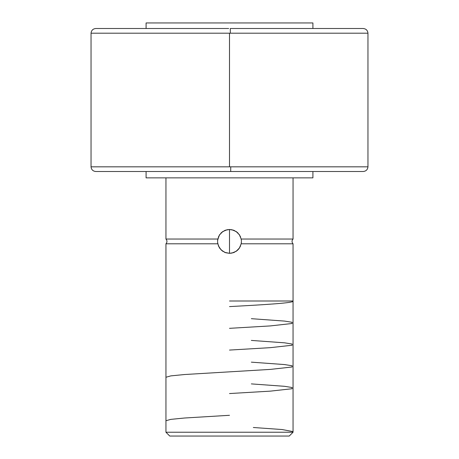 <?xml version="1.0" encoding="UTF-8"?>
<svg xmlns="http://www.w3.org/2000/svg" width="459" height="459" viewBox="0 0 459 459"><rect width="100%" height="100%" fill="white"/><g stroke="black" fill="none" stroke-linecap="round" stroke-linejoin="round"><path stroke-width="0.69" d="M241.342 242.725L241.176 243.798L293.054 243.798L293.054 432.235L289.239 436.05L169.761 436.05L165.946 432.235L165.946 243.798L165.946 432.235L293.054 432.235L165.946 432.235L169.761 436.05L289.239 436.05L293.054 432.235L293.054 243.798L241.176 243.798L239.701 247.573L237.045 250.637L233.511 252.639L229.5 253.334L225.495 252.639L221.961 250.643L219.304 247.579L217.824 243.798L165.946 243.798L217.824 243.798L217.595 241.893M217.583 241.4L217.824 239.036L165.946 239.036L217.824 239.036L219.299 235.26L221.955 232.197L225.489 230.194L229.5 229.5L227.136 229.735L222.833 231.537L219.609 234.773L217.813 239.076M228.691 28.51L95.805 28.51C92.959 28.791 91.37 30.357 91.037 33.197L91.037 166.824C91.37 169.664 92.959 171.224 95.805 171.505L363.195 171.505L230.699 171.505L230.739 166.824L367.963 166.824L229.5 166.824L229.5 33.197L230.338 33.197L230.309 28.51L230.338 33.197L367.963 33.197L91.037 33.197L229.5 33.197L229.5 166.824L91.037 166.824L230.739 166.824L230.699 171.505L95.805 171.505L228.301 171.505M230.309 28.51L363.195 28.51L230.309 28.51M217.658 242.731L218.513 246.03L221.066 249.834L224.87 252.398L229.5 253.334L225.495 252.639L221.961 250.643L219.304 247.579L217.83 243.821M217.664 242.794L217.709 243.132M217.646 240.177L217.618 240.55M217.658 240.109L219.299 235.26L221.955 232.197L225.489 230.194L229.5 229.5L233.505 230.194L237.039 232.185L239.696 235.249L241.176 239.036L293.054 239.036L293.054 177.862L293.054 239.036L241.176 239.036L241.342 240.103M165.946 177.862L165.946 239.036L165.946 177.862M146.088 171.505L146.088 177.862L312.912 177.862L312.912 171.505L312.912 177.862L146.088 177.862L146.088 171.505M146.088 22.95L146.088 28.51L146.088 22.95L312.912 22.95L146.088 22.95M312.912 28.51L312.912 22.95L312.912 28.51M233.511 252.639L229.5 253.334L231.864 253.093L236.167 251.297L239.391 248.061L241.176 243.786L239.701 247.573L238.502 249.22L237.045 250.637L233.511 252.639M241.182 239.053L239.391 234.773L236.161 231.537L231.87 229.741L229.5 229.5L233.505 230.194L237.039 232.185L239.696 235.249L241.17 239.013L241.405 240.935M241.336 240.04L241.291 239.701M241.417 241.434L241.187 243.758M241.354 242.656L241.382 242.277M225.782 230.097L229.5 229.5L233.206 230.091M224.342 230.676L225.174 230.315M222.454 231.806L223.2 231.302M220.819 233.252L221.422 232.656M219.471 234.979L219.913 234.337M218.461 236.93L218.719 236.345M218.708 246.472L218.455 245.898M219.913 248.497L219.477 247.86M221.427 250.184L220.819 249.581M223.206 251.532L222.46 251.033M225.18 252.519L224.325 252.152M233.218 252.737L229.5 253.334L225.794 252.743M234.658 252.157L233.826 252.519M236.546 251.027L235.8 251.532M238.181 249.581L237.578 250.178M239.529 247.854L239.087 248.497M240.539 245.898L240.281 246.489M240.292 236.362L240.545 236.936M239.087 234.337L239.523 234.974M237.573 232.65L238.181 233.252M235.794 231.302L236.54 231.801M233.82 230.309L234.675 230.682M229.5 253.334L229.5 229.5M293.054 301.156C293.967 302.963 263.46 304.782 229.5 306.595M251.348 318.678L284.626 321.093L292.09 322.293L292.096 323.497L270.38 325.913L229.5 328.334M251.348 340.417L284.569 342.827L292.085 344.032L292.079 345.248L270.299 347.664L229.5 350.074M251.348 362.157L284.551 364.566L292.102 365.777L292.085 366.988L270.385 369.397L184.593 374.527L170.8 375.887L165.946 377.252M251.348 383.896L284.574 386.312L292.113 387.522L292.067 388.733L270.294 391.143L229.5 393.552M229.5 415.297L184.489 418.017L170.759 419.377L165.946 420.731M253.334 427.495L282.165 429.544L293.054 431.603M293.054 301.001L229.5 301.001M165.946 239.036C167.294 240.625 167.294 242.209 165.946 243.798M363.195 171.505C366.041 171.224 367.63 169.664 367.963 166.824L367.963 33.197C367.63 30.357 366.041 28.791 363.195 28.51M293.054 239.036C291.706 240.625 291.706 242.209 293.054 243.798"/></g></svg>
